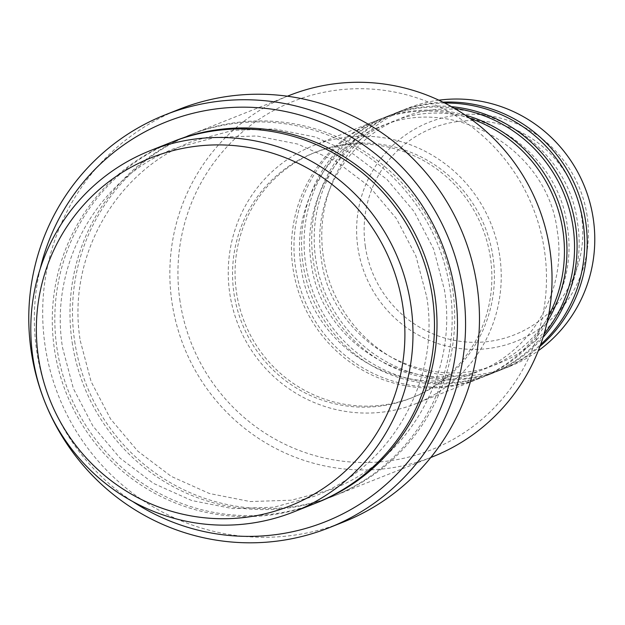 <?xml version="1.0" encoding="UTF-8"?>
<svg xmlns="http://www.w3.org/2000/svg" width="625" height="625" viewBox="0 0 625 625"><rect width="100%" height="100%" fill="white"/><g stroke="black" fill="none" stroke-linecap="round" stroke-linejoin="round"><path stroke-width="0.47" stroke-dasharray="3.12 2.34" d="M469.859 118.336A138.82 136.133 -111.6 0 0 376.727 120.5A138.82 136.133 -111.6 0 0 292.992 268.477A138.82 136.133 -111.6 0 0 479.156 378.555A138.82 136.133 -111.6 0 0 548.414 316.258M465.211 115.109A138.82 136.133 -111.6 0 0 379.258 119.492A138.82 136.133 -111.6 0 0 295.523 267.477A138.82 136.133 -111.6 0 0 481.687 377.547A138.82 136.133 -111.6 0 0 547.25 321.797M454.305 108.273A138.82 136.133 -111.6 0 0 386.844 116.484A138.82 136.133 -111.6 0 0 303.102 264.461A138.82 136.133 -111.6 0 0 489.273 374.539A138.82 136.133 -111.6 0 0 544 334.25M451.461 106.648A138.82 136.133 -111.6 0 0 389.367 115.477A138.82 136.133 -111.6 0 0 305.633 263.461A138.82 136.133 -111.6 0 0 491.797 373.539A138.82 136.133 -111.6 0 0 543.047 337.375M444.711 103.047A138.82 136.133 -111.6 0 0 396.953 112.469A138.82 136.133 -111.6 0 0 313.219 260.453A138.82 136.133 -111.6 0 0 499.383 370.523A138.82 136.133 -111.6 0 0 540.602 344.633M442.953 102.164A138.82 136.133 -111.6 0 0 399.484 111.469A138.82 136.133 -111.6 0 0 315.75 259.445A138.82 136.133 -111.6 0 0 501.914 369.523A138.82 136.133 -111.6 0 0 539.922 346.477M180.023 301.203A187.406 183.773 68.4 0 1 334.539 90.461A187.406 183.773 68.4 0 1 544.391 250.031A187.406 183.773 68.4 0 1 389.883 460.773A187.406 183.773 68.4 0 1 180.023 301.203M289.242 95.477A194.352 190.586 -111.6 0 0 172.016 302.656A194.352 190.586 -111.6 0 0 432.648 456.758M40.227 268.688A215.172 211 -111.6 0 0 36.734 351.156A215.172 211 -111.6 0 0 132.633 501.477M171.68 142.141A194.352 190.586 -111.6 0 0 54.445 349.32A194.352 190.586 -111.6 0 0 315.078 503.422M74.672 341.289A194.352 190.586 -111.6 0 0 335.305 495.398A194.352 190.586 -111.6 0 0 452.539 288.219A194.352 190.586 -111.6 0 0 191.906 134.117A194.352 190.586 -111.6 0 0 74.672 341.289M499.688 255.664A138.82 136.133 -111.6 0 0 313.523 145.586A138.82 136.133 -111.6 0 0 229.789 293.562A138.82 136.133 -111.6 0 0 415.953 403.641A138.82 136.133 -111.6 0 0 499.688 255.664M492.938 256.609A131.883 129.32 -111.6 0 0 316.086 152.039A131.883 129.32 -111.6 0 0 236.531 292.617A131.883 129.32 -111.6 0 0 413.391 397.188A131.883 129.32 -111.6 0 0 492.938 256.609M490.414 257.609A131.883 129.32 -111.6 0 0 313.555 153.039A131.883 129.32 -111.6 0 0 234.008 293.625A131.883 129.32 -111.6 0 0 410.859 398.195A131.883 129.32 -111.6 0 0 490.414 257.609M179.133 109.312A222.117 217.805 -111.6 0 0 45.156 346.086A222.117 217.805 -111.6 0 0 343.023 522.203M438.836 100.188A138.82 136.133 -111.6 0 0 407.07 108.453A138.82 136.133 -111.6 0 0 323.328 256.438A138.82 136.133 -111.6 0 0 509.5 366.516A138.82 136.133 -111.6 0 0 538.289 350.742M365.375 246.641A111.18 109.023 68.4 0 1 457.039 121.617A111.18 109.023 68.4 0 1 581.531 216.281A111.18 109.023 68.4 0 1 489.867 341.305A111.18 109.023 68.4 0 1 365.375 246.641M587.109 215.742A117.883 115.594 -111.6 0 0 455.109 115.367A117.883 115.594 -111.6 0 0 357.922 247.93A117.883 115.594 -111.6 0 0 489.922 348.297A117.883 115.594 -111.6 0 0 587.109 215.742M316.344 502.914A194.352 190.586 68.4 0 1 56.977 348.312A194.352 190.586 68.4 0 1 172.945 141.648M72.148 342.289A194.352 190.586 -111.6 0 0 289.773 507.773A194.352 190.586 -111.6 0 0 450.008 289.227A194.352 190.586 -111.6 0 0 232.383 123.742A194.352 190.586 -111.6 0 0 72.148 342.289M557.297 231.094C567.07 289.703 532.297 351.109 477.859 371.602C404.281 403.93 310.469 348.508 301.125 266.953C291.344 208.336 326.117 146.938 380.555 126.445C454.133 94.117 547.945 149.539 557.297 231.094M567.406 227.086C577.188 285.688 542.414 347.094 487.977 367.586C414.391 399.914 320.578 344.492 311.234 262.938C301.461 204.328 336.234 142.93 390.664 122.43C464.25 90.102 558.062 145.523 567.406 227.086M577.523 223.07C587.297 281.68 552.523 343.078 498.086 363.57C424.508 395.898 330.695 340.477 321.344 258.922C311.57 200.312 346.344 138.914 400.781 118.422C474.359 86.094 568.172 141.508 577.523 223.07M426.711 296.773C440.609 380.039 391.188 467.328 313.781 496.469L273.867 507.211L232.469 508.586L191.688 500.523L153.578 483.43L120.07 458.156L92.883 426L73.383 388.57L62.578 347.789C48.688 264.523 98.102 177.234 175.508 148.094L215.414 137.352L256.812 135.977L297.602 144.039L335.711 161.133L369.219 186.406L396.406 218.562L415.906 255.992L426.711 296.773M80.273 340.766L91.086 381.547L110.578 418.977L137.773 451.133L171.273 476.398L209.383 493.5L250.172 501.555L291.57 500.188L331.484 489.445C408.891 460.305 458.305 373.016 444.406 289.75L433.602 248.969L414.102 211.539L386.914 179.375L353.406 154.109L315.297 137.016L274.508 128.953L233.117 130.328L193.203 141.07C115.805 170.211 66.383 257.492 80.273 340.766M386.844 116.484L379.258 119.492M376.727 120.5L313.523 145.586M316.086 152.039L313.555 153.039M287.383 96.219L191.906 134.117M407.07 108.453L399.484 111.469M396.953 112.469L389.367 115.477M499.383 370.523L491.797 373.539M509.5 366.516L501.914 369.523M430.789 457.5L335.305 495.398M413.391 397.188L410.859 398.195M479.156 378.555L415.953 403.641M489.273 374.539L481.687 377.547"/><path stroke-width="0.94" d="M548.414 316.258A138.82 136.133 -111.6 0 0 562.898 230.57A138.82 136.133 -111.6 0 0 469.859 118.336M547.25 321.797A138.82 136.133 -111.6 0 0 565.422 229.57A138.82 136.133 -111.6 0 0 465.211 115.109M544 334.25A138.82 136.133 -111.6 0 0 573.008 226.562A138.82 136.133 -111.6 0 0 454.305 108.273M543.047 337.375A138.82 136.133 -111.6 0 0 575.539 225.555A138.82 136.133 -111.6 0 0 451.461 106.648M540.602 344.633A138.82 136.133 -111.6 0 0 583.125 222.547A138.82 136.133 -111.6 0 0 444.711 103.047M539.922 346.477A138.82 136.133 -111.6 0 0 585.648 221.539A138.82 136.133 -111.6 0 0 442.953 102.164M402.812 306.227A187.406 183.773 -111.6 0 0 192.953 146.656A187.406 183.773 -111.6 0 0 38.438 357.398A187.406 183.773 -111.6 0 0 248.297 516.977A187.406 183.773 -111.6 0 0 402.812 306.227M32.961 357.844A194.352 190.586 68.4 0 1 150.188 150.672A194.352 190.586 68.4 0 1 410.82 304.781A194.352 190.586 68.4 0 1 293.594 511.953A194.352 190.586 68.4 0 1 32.961 357.844M430.789 457.5L432.648 456.758A194.352 190.586 -111.6 0 0 549.875 249.586A194.352 190.586 -111.6 0 0 289.242 95.477L287.383 96.219M132.633 501.477A215.172 211 -111.6 0 0 361.547 503.055A215.172 211 -111.6 0 0 455.086 292.406A215.172 211 -111.6 0 0 254.984 107.508A215.172 211 -111.6 0 0 40.227 268.688M31.25 351.602A222.117 217.805 68.4 0 1 165.227 114.828A222.117 217.805 68.4 0 1 463.094 290.953A222.117 217.805 68.4 0 1 329.117 527.727A222.117 217.805 68.4 0 1 31.25 351.602M293.594 511.953L315.078 503.422A194.352 190.586 -111.6 0 0 432.312 296.25A194.352 190.586 -111.6 0 0 171.68 142.141L150.188 150.672M329.117 527.727L343.023 522.203A222.117 217.805 -111.6 0 0 477 285.438A222.117 217.805 -111.6 0 0 179.133 109.312L165.227 114.828M538.289 350.742A138.82 136.133 -111.6 0 0 593.234 218.531A138.82 136.133 -111.6 0 0 438.836 100.188M172.945 141.648A194.352 190.586 68.4 0 1 434.844 295.25A194.352 190.586 68.4 0 1 316.344 502.914"/></g></svg>
